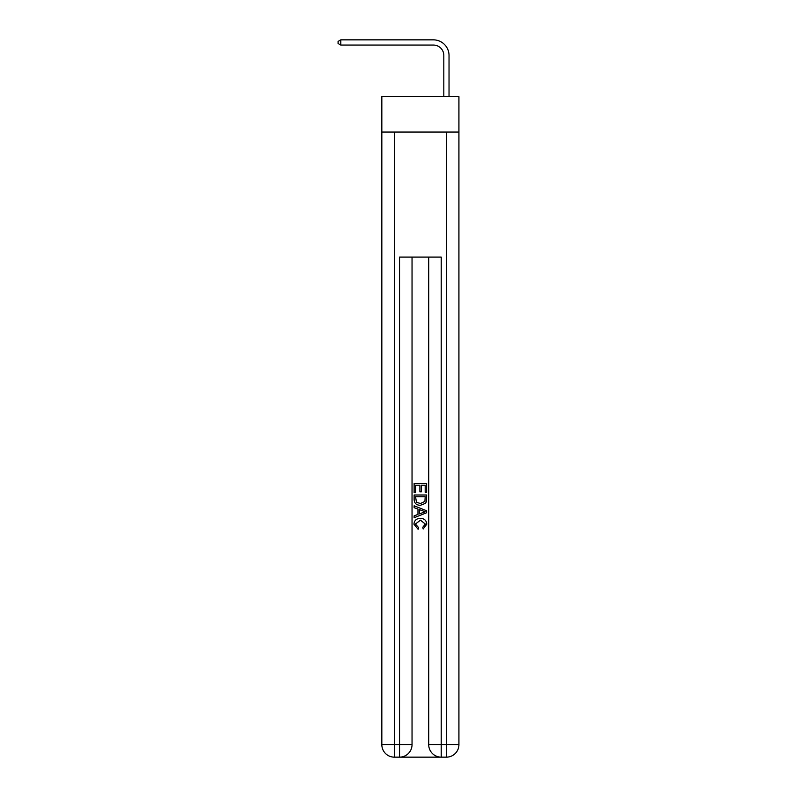 <?xml version="1.0" encoding="UTF-8"?>
<svg xmlns="http://www.w3.org/2000/svg" width="797" height="797" viewBox="0 0 797 797"><rect width="100%" height="100%" fill="white"/><g stroke="black" fill="none" stroke-linecap="round" stroke-linejoin="round"><path stroke-width="1.2" d="M458.923 132.053L458.923 96.626L381.833 96.626L381.833 132.053L458.923 132.053L458.923 744.647L446.42 744.647L446.42 132.053M443.819 96.626L443.819 55.481A10.421 10.421 0 0 0 433.399 45.06L340.787 45.06L338.077 43.496L338.077 41.414L340.787 39.85L433.399 39.85A15.631 15.631 0 0 1 449.03 55.481L449.03 96.626M443.819 55.481A10.421 10.421 0 0 0 433.399 45.06A10.421 10.421 0 0 1 443.819 55.481A10.421 10.421 0 0 0 433.399 45.06A10.421 10.421 0 0 1 443.819 55.481A10.421 10.421 0 0 0 433.399 45.06A10.421 10.421 0 0 1 443.819 55.481A10.421 10.421 0 0 0 433.399 45.06A10.421 10.421 0 0 1 443.819 55.481A10.421 10.421 0 0 0 433.399 45.06A10.421 10.421 0 0 1 443.819 55.481A10.421 10.421 0 0 0 433.399 45.06A10.421 10.421 0 0 1 443.819 55.481A10.421 10.421 0 0 0 433.399 45.06A10.421 10.421 0 0 1 443.819 55.481A10.421 10.421 0 0 0 433.399 45.06A10.421 10.421 0 0 1 443.819 55.481A10.421 10.421 0 0 0 433.399 45.06A10.421 10.421 0 0 1 443.819 55.481A10.421 10.421 0 0 0 433.399 45.06A10.421 10.421 0 0 1 443.819 55.481A10.421 10.421 0 0 0 433.399 45.06A10.421 10.421 0 0 1 443.819 55.481A10.421 10.421 0 0 0 433.399 45.06A10.421 10.421 0 0 1 443.819 55.481A10.421 10.421 0 0 0 433.399 45.06A10.421 10.421 0 0 1 443.819 55.481A10.421 10.421 0 0 0 433.399 45.06A10.421 10.421 0 0 1 443.819 55.481A10.421 10.421 0 0 0 433.399 45.06A10.421 10.421 0 0 1 443.819 55.481A10.421 10.421 0 0 0 433.399 45.06A10.421 10.421 0 0 1 443.819 55.481A10.421 10.421 0 0 0 433.399 45.06A10.421 10.421 0 0 1 443.819 55.481A10.421 10.421 0 0 0 433.399 45.06A10.421 10.421 0 0 1 443.819 55.481A10.421 10.421 0 0 0 433.399 45.06M340.787 45.06L340.787 39.85L433.399 39.85M400.483 757.15L440.273 757.15M428.716 257.072L428.716 744.647A12.503 12.503 0 0 0 441.219 757.15L441.219 744.647L428.716 744.647A12.503 12.503 0 0 0 441.219 757.15L446.42 757.15L446.42 744.647L441.219 744.647L441.219 257.072L399.546 257.072L399.546 744.647L381.833 744.647L381.833 132.053M412.039 257.072L412.039 744.647A12.503 12.503 0 0 1 399.546 757.15L394.336 757.15A12.503 12.503 0 0 1 381.833 744.647A12.503 12.503 0 0 0 394.336 757.15L394.336 132.053M446.42 757.15A12.503 12.503 0 0 0 458.923 744.647A12.503 12.503 0 0 1 446.42 757.15M414.131 492.606L414.131 483.47L426.634 483.47L426.634 492.287L425.19 492.287L425.19 485.234L421.344 485.234L421.344 491.809L419.899 491.809L419.899 485.234L415.566 485.234L415.566 492.606L414.131 492.606M414.131 499.49L414.131 495.007L426.634 495.007L426.445 501.492L425.558 503.315L420.447 505.268C416.452 505.288 414.34 503.355 414.131 499.49M415.566 496.77L416.452 502.299L420.477 503.505L424.931 501.373L425.19 496.77L415.566 496.77M414.131 507.669L414.131 505.796L426.634 510.767L426.634 512.75L414.131 517.721L414.131 515.848L417.977 514.424L417.977 509.094L414.131 507.669M422.878 510.907L419.421 509.622L419.421 513.896L425.19 511.764L422.878 510.907M415.406 524.037L418.545 527.544L418.126 529.308L413.972 524.207C414.301 520.361 416.472 518.439 420.467 518.409C424.313 518.488 426.415 520.411 426.793 524.167L423.157 528.989L422.779 527.225L425.349 524.087L420.477 520.172L415.406 524.037M412.039 744.647L399.546 744.647L399.546 757.15A12.503 12.503 0 0 0 412.039 744.647"/></g></svg>
